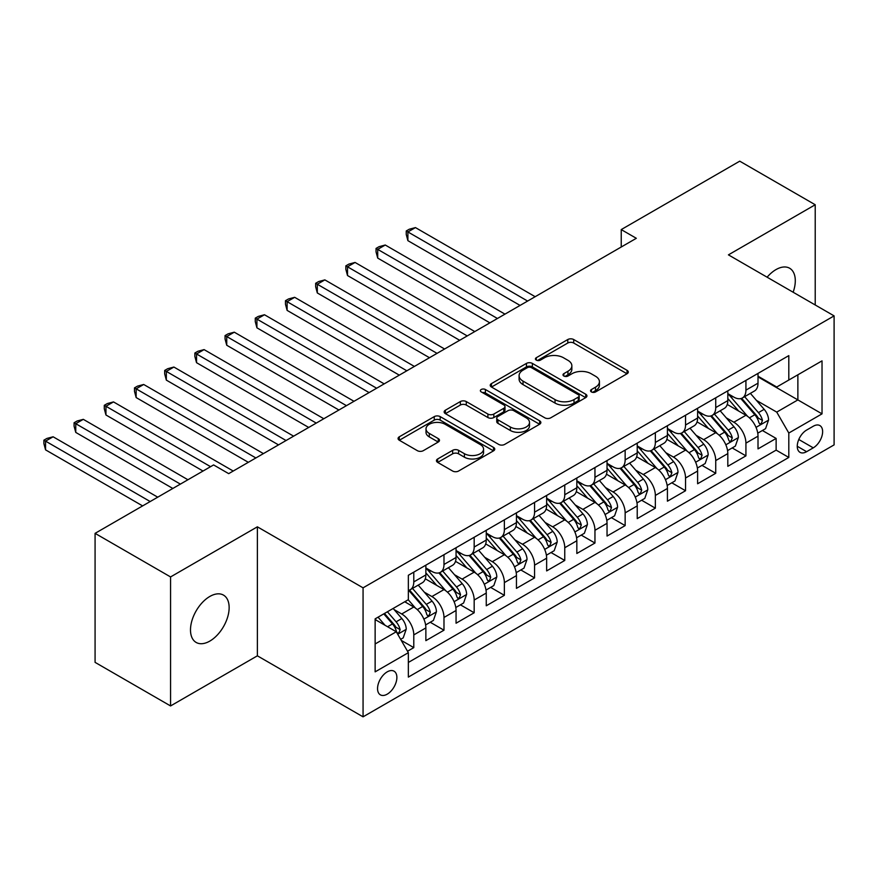 <?xml version="1.0" encoding="UTF-8"?>
<svg xmlns="http://www.w3.org/2000/svg" width="878" height="878" viewBox="0 0 878 878"><rect width="100%" height="100%" fill="white"/><g stroke="black" fill="none" stroke-linecap="round" stroke-linejoin="round"><path stroke-width="1.32" d="M591.421 391.939A2.93 1.69 0 0 0 595.569 391.939L627.057 373.754A4.192 2.414 0 0 0 628.286 372.042A4.192 2.414 0 0 0 627.057 370.329L573.707 339.534A4.192 2.414 0 0 0 567.781 339.534L536.293 357.719A2.93 1.69 0 0 0 535.426 358.915A2.93 1.69 0 0 0 536.293 360.112A2.93 1.69 0 0 0 540.442 360.112L544.514 357.752A13.411 7.748 0 0 1 563.489 357.752L567.934 360.32A13.411 7.748 0 0 1 571.863 365.797A13.411 7.748 0 0 1 567.934 371.273L563.852 373.633A2.93 1.69 0 0 0 562.996 374.829A2.93 1.69 0 0 0 563.852 376.025A2.93 1.69 0 0 0 568 376.025L572.083 373.666A13.411 7.748 0 0 1 591.048 373.666L595.493 376.234A13.411 7.748 0 0 1 599.422 381.71A13.411 7.748 0 0 1 595.493 387.187L591.421 389.547A2.93 1.69 0 0 0 590.554 390.743A2.93 1.69 0 0 0 591.421 391.939L591.421 389.547M209.82 641.094A27.328 15.782 120 0 0 227.676 617.004A27.328 15.782 120 0 0 223.484 595.108A27.328 15.782 120 0 0 209.82 596.458A27.328 15.782 120 0 0 191.964 620.548A27.328 15.782 120 0 0 196.156 642.444A27.328 15.782 120 0 0 209.82 641.094M793.141 292.231A27.328 15.782 120 0 0 789.64 268.24A27.328 15.782 120 0 0 775.976 269.601A27.328 15.782 120 0 0 767.109 277.207M387.22 694.169A13.664 7.891 120 0 0 396.143 682.129A13.664 7.891 120 0 0 394.046 671.187A13.664 7.891 120 0 0 387.22 671.857A13.664 7.891 120 0 0 378.286 683.896A13.664 7.891 120 0 0 380.383 694.849A13.664 7.891 120 0 0 387.22 694.169M437.672 458.974A4.192 2.414 0 0 0 436.443 460.687A4.192 2.414 0 0 0 437.672 462.399L452.642 471.036A4.192 2.414 0 0 0 458.568 471.036L493.535 450.842A4.192 2.414 0 0 0 494.764 449.13A4.192 2.414 0 0 0 493.535 447.418L440.185 416.622A4.192 2.414 0 0 0 434.259 416.622L399.292 436.816A4.192 2.414 0 0 0 398.063 438.528A4.192 2.414 0 0 0 399.292 440.229L417.368 450.677A4.192 2.414 0 0 0 423.295 450.677L438.265 442.029A4.192 2.414 0 0 0 439.494 440.317A4.192 2.414 0 0 0 438.265 438.605L429.298 433.436A11.216 6.475 0 0 1 426.017 428.859A11.216 6.475 0 0 1 432.931 422.878A11.216 6.475 0 0 1 445.157 424.283L480.277 444.553A11.216 6.475 0 0 1 483.558 449.13A11.216 6.475 0 0 1 476.633 455.111A11.216 6.475 0 0 1 464.418 453.706L458.568 450.326A4.192 2.414 0 0 0 452.642 450.326L437.672 458.974L437.672 462.399M257.375 526.822L170.562 576.934L95.076 533.352L95.076 662.363L170.562 705.945L257.375 655.822L363.064 716.832L363.064 587.832L257.375 526.822L257.375 655.822M815.223 304.984L815.223 204.75L728.422 254.861L834.1 315.882L363.064 587.832M815.223 204.75L739.737 161.168L621.229 229.586L621.229 247.014M95.076 533.352L213.595 464.934L228.697 473.648L636.32 238.3L621.229 229.586M544.81 417.818A4.192 2.414 0 0 0 550.736 417.818L585.714 397.624A4.192 2.414 0 0 0 586.943 395.912A4.192 2.414 0 0 0 585.714 394.2L532.364 363.404A4.192 2.414 0 0 0 526.438 363.404L491.46 383.598A4.192 2.414 0 0 0 490.231 385.31A4.192 2.414 0 0 0 491.46 387.022L544.81 417.818M482.406 392.576A2.93 1.69 0 0 1 485.391 392.982L485.391 389.503L539.63 420.814A4.192 2.414 0 0 1 540.848 422.527A4.192 2.414 0 0 1 539.63 424.239L504.652 444.422A4.192 2.414 0 0 1 498.726 444.422L445.376 413.626L445.376 410.202A4.192 2.414 0 0 0 444.147 411.914A4.192 2.414 0 0 0 445.376 413.626M445.376 410.202L460.346 401.564A4.192 2.414 0 0 1 466.273 401.564L487.905 414.054A4.192 2.414 0 0 0 493.831 414.054L503.763 408.325A4.192 2.414 0 0 0 504.993 406.613A4.192 2.414 0 0 0 503.763 404.901L481.243 391.895A2.93 1.69 0 0 1 480.376 390.699A2.93 1.69 0 0 1 482.187 389.13A2.93 1.69 0 0 1 485.391 389.503M407.524 651.246L413.79 647.624L401.257 640.391M394.123 609.606L401.707 613.985A17.077 9.867 60 0 1 413.79 634.904L425.863 627.924L425.863 640.655L443.983 630.195L430.242 622.261M424.326 592.178L431.899 596.546A17.077 9.867 60 0 1 443.983 617.464L456.055 610.495L456.055 623.226L474.175 612.767L460.434 604.832M454.519 574.739L462.102 579.118A17.077 9.867 60 0 1 474.175 600.036L486.258 593.067L486.258 605.787L504.367 595.328L490.637 587.393M484.711 557.31L492.295 561.679A17.077 9.867 60 0 1 504.367 582.608L516.451 575.628L516.451 588.359L534.57 577.9L520.83 569.965M514.903 539.871L522.487 544.25A17.077 9.867 60 0 1 534.57 565.169L546.643 558.199L546.643 570.919L564.763 560.46L551.022 552.536M545.106 522.443L552.679 526.822A17.077 9.867 60 0 1 564.763 547.74L576.835 540.76L576.835 553.491L594.955 543.032L581.214 535.097M575.299 505.004L582.882 509.383A17.077 9.867 60 0 1 594.955 530.301L607.038 523.332L607.038 536.063L625.147 525.604L611.417 517.669M605.491 487.575L613.074 491.954A17.077 9.867 60 0 1 625.147 512.873L637.23 505.904L637.23 518.624L655.35 508.164L641.609 500.23M635.683 470.147L643.267 474.515A17.077 9.867 60 0 1 655.35 495.444L667.423 488.464L667.423 501.195L685.542 490.736L671.802 482.801M665.886 452.708L673.459 457.087A17.077 9.867 60 0 1 685.542 478.005L697.615 471.036L697.615 483.756L715.735 473.297L701.994 465.373M696.078 435.279L703.662 439.659A17.077 9.867 60 0 1 715.735 460.577L727.818 453.597L727.818 466.328L745.927 455.869L745.927 443.138A17.077 9.867 -120 0 0 733.854 422.219L726.271 417.84M732.197 447.934L745.927 455.869M425.863 627.924A17.077 9.867 -120 0 0 413.79 607.005L404.725 601.781M456.055 610.495A17.077 9.867 -120 0 0 443.983 589.577L425.314 578.8M486.258 593.067A17.077 9.867 -120 0 0 474.175 572.149L455.506 561.36M516.451 575.628A17.077 9.867 -120 0 0 504.367 554.709L485.699 543.932M546.643 558.199A17.077 9.867 -120 0 0 534.57 537.281L515.891 526.493M576.835 540.76A17.077 9.867 -120 0 0 564.763 519.842L546.083 509.064M607.038 523.332A17.077 9.867 -120 0 0 594.955 502.414L576.286 491.636M637.23 505.904A17.077 9.867 -120 0 0 625.147 484.974L606.478 474.197M667.423 488.464A17.077 9.867 -120 0 0 655.35 467.546L636.671 456.769M697.615 471.036A17.077 9.867 -120 0 0 685.542 450.118L666.863 439.329M727.818 453.597A17.077 9.867 -120 0 0 715.735 432.678L697.066 421.901M813.269 426.236L806.619 430.066A13.236 7.639 120 0 0 797.97 441.733A13.236 7.639 120 0 0 800.001 452.335A13.236 7.639 120 0 0 806.619 451.687L813.269 447.846A13.236 7.639 120 0 0 821.918 436.179A13.236 7.639 120 0 0 819.887 425.578A13.236 7.639 120 0 0 813.269 426.236M363.064 716.832L834.1 444.883L834.1 315.882M375.136 643.969L396.274 631.765L408.347 652.683L408.347 677.092L788.806 457.438L788.806 433.03L776.734 412.111L756.463 400.412M408.347 652.683L375.136 671.857L375.136 618.858L408.347 599.685L408.347 575.277L788.806 355.623L788.806 380.031L822.027 360.858L822.027 413.856L788.806 433.03M425.863 567.956L431.899 571.446A17.077 9.867 60 0 0 440.449 572.291L452.521 565.322A17.077 9.867 -120 0 0 456.055 557.497L456.055 547.74M456.055 550.528L462.102 554.018A17.077 9.867 60 0 0 470.641 554.863L482.713 547.883A17.077 9.867 -120 0 0 486.258 540.069L486.258 530.301M486.258 533.089L492.295 536.579A17.077 9.867 60 0 0 500.833 537.424L512.917 530.455A17.077 9.867 -120 0 0 516.451 522.629L516.451 512.873M516.451 515.66L522.487 519.15A17.077 9.867 60 0 0 531.025 519.995L543.109 513.015A17.077 9.867 -120 0 0 546.643 505.201L546.643 495.433M546.643 498.232L552.679 501.711A17.077 9.867 60 0 0 561.229 502.556L573.301 495.587A17.077 9.867 -120 0 0 576.835 487.773L576.835 478.005M576.835 480.793L582.882 484.283A17.077 9.867 60 0 0 591.421 485.128L603.493 478.159A17.077 9.867 -120 0 0 607.038 470.334L607.038 460.577M607.038 463.364L613.074 466.844A17.077 9.867 60 0 0 621.613 467.7L633.696 460.72A17.077 9.867 -120 0 0 637.23 452.905L637.23 443.138M637.23 445.925L643.267 449.415A17.077 9.867 60 0 0 651.805 450.26L663.889 443.291A17.077 9.867 -120 0 0 667.423 435.466L667.423 425.709M667.423 428.497L673.459 431.987A17.077 9.867 60 0 0 682.008 432.832L694.081 425.852A17.077 9.867 -120 0 0 697.615 418.038L697.615 408.27M697.615 411.069L703.662 414.548A17.077 9.867 60 0 0 712.201 415.393L724.273 408.424A17.077 9.867 -120 0 0 727.818 400.598L727.818 390.842M408.347 662.451L776.13 450.118L776.13 438.429L758.01 448.888L758.01 436.168A17.077 9.867 -120 0 0 745.927 415.25L727.258 404.462M727.818 393.629L733.854 397.119A17.077 9.867 -120 0 0 742.393 397.964A17.077 9.867 -120 0 0 745.927 390.139L745.927 380.383M742.393 397.964L754.476 390.995A17.077 9.867 -120 0 0 758.01 383.17L758.01 373.413M413.79 572.138L413.79 581.905A17.077 9.867 60 0 1 410.245 589.72A17.077 9.867 60 0 1 408.347 590.411M410.245 589.72L422.329 582.751A17.077 9.867 -120 0 0 425.863 574.936L425.863 565.169M443.983 554.709L443.983 564.477A17.077 9.867 60 0 1 440.449 572.291M474.175 537.281L474.175 547.038A17.077 9.867 60 0 1 470.641 554.863M504.367 519.842L504.367 529.61A17.077 9.867 60 0 1 500.833 537.424M534.57 502.414L534.57 512.17A17.077 9.867 60 0 1 531.025 519.995M564.763 484.974L564.763 494.742A17.077 9.867 60 0 1 561.229 502.556M594.955 467.546L594.955 477.314A17.077 9.867 60 0 1 591.421 485.128M625.147 450.118L625.147 459.874A17.077 9.867 60 0 1 621.613 467.7M655.35 432.678L655.35 442.446A17.077 9.867 60 0 1 651.805 450.26M685.542 415.25L685.542 425.007A17.077 9.867 60 0 1 682.008 432.832M715.735 397.811L715.735 407.579A17.077 9.867 60 0 1 712.201 415.393M715.735 460.577L715.735 473.297M685.542 478.005L685.542 490.736M655.35 495.444L655.35 508.164M625.147 512.873L625.147 525.604M594.955 530.301L594.955 543.032M564.763 547.74L564.763 560.46M534.57 565.169L534.57 577.9M504.367 582.608L504.367 595.328M474.175 600.036L474.175 612.767M443.983 617.464L443.983 630.195M413.79 634.904L413.79 647.624M396.274 631.765L375.136 619.561M776.734 412.111L797.872 399.907L797.872 374.807L822.027 360.858M758.01 376.892L822.027 413.856M758.01 376.201L776.734 387.011L788.806 380.031M170.562 576.934L170.562 705.945M762.389 430.505L776.13 438.429M776.13 450.118L788.806 457.438M592.595 392.356L595.493 390.677A13.411 7.748 0 0 0 599.422 385.201L599.422 381.71M571.863 365.797L571.863 369.287A13.411 7.748 0 0 1 567.934 374.763L565.026 376.442M627.002 373.787L573.707 343.024A4.192 2.414 0 0 0 567.781 343.024L537.468 360.529M585.659 397.657L532.364 366.894A4.192 2.414 0 0 0 526.438 366.894L491.515 387.055M578.306 397.108A2.93 1.69 0 0 0 579.162 395.912A2.93 1.69 0 0 0 578.306 394.716L531.475 367.684A2.93 1.69 0 0 0 527.327 367.684L523.025 370.165A13.411 7.748 0 0 0 519.096 375.641A13.411 7.748 0 0 0 523.025 381.118L555.039 399.6A13.411 7.748 0 0 0 574.003 399.6L578.306 397.108L578.306 400.598A2.93 1.69 0 0 0 579.162 399.402L579.162 395.912M519.096 375.641L519.096 379.12A13.411 7.748 0 0 0 523.025 384.597L523.025 381.118M578.306 400.598L574.003 403.079A13.411 7.748 0 0 1 555.039 403.079L523.025 384.597M445.431 413.659L460.346 405.054L460.346 401.564M504.993 406.613L504.993 410.092A4.192 2.414 0 0 1 503.763 411.804L493.831 417.544A4.192 2.414 0 0 1 487.905 417.544L466.273 405.054A4.192 2.414 0 0 0 460.346 405.054M485.391 392.982L539.575 424.272M510.359 427.015A11.216 6.475 0 0 0 522.575 428.42A11.216 6.475 0 0 0 529.5 422.439A11.216 6.475 0 0 0 526.218 417.862L513.839 410.717A4.192 2.414 0 0 0 507.912 410.717L497.98 416.446A4.192 2.414 0 0 0 496.75 418.158A4.192 2.414 0 0 0 497.98 419.871L510.359 427.015L510.359 430.505A11.216 6.475 0 0 0 522.575 431.91A11.216 6.475 0 0 0 529.5 425.929L529.5 422.439M496.75 418.158L496.75 421.649A4.192 2.414 0 0 0 497.98 423.361L497.98 419.871M510.359 430.505L497.98 423.361M483.558 449.13L483.558 452.62A11.216 6.475 0 0 1 476.633 458.601A11.216 6.475 0 0 1 464.418 457.197L458.568 453.816A4.192 2.414 0 0 0 452.642 453.816L437.727 462.432M426.017 428.859L426.017 432.338A11.216 6.475 0 0 0 429.298 436.915L429.298 433.436M438.21 442.062L429.298 436.915M493.48 450.875L440.185 420.112A4.192 2.414 0 0 0 434.259 420.112L399.347 440.262M757.758 433.172L765.561 428.673L768.579 419.958A11.315 6.53 -120 0 0 764.167 409.335L750.372 393.355M747.606 416.348L731.242 397.405A32.662 18.855 -120 0 0 727.818 393.816M738.639 411.036L729.486 400.445A27.119 15.65 -120 0 0 727.818 398.623M535.174 296.709L415.448 227.589L407.897 231.946L407.897 240.66L520.072 305.423M740.856 398.579L754.806 414.734A11.315 6.53 60 0 1 758.844 422.527L759.668 423.865L761.193 423.657L762.466 420.441A11.315 6.53 -120 0 0 758.427 412.638L744.632 396.669M741.68 398.316L756.671 415.678A5.762 3.325 60 0 1 758.12 417.928L762.466 420.441M407.897 240.66L406.24 234.47L406.24 230.98L527.623 301.066M406.24 230.98L409.258 229.235L415.448 227.589M727.555 450.612L735.358 446.101L738.376 437.387A11.315 6.53 -120 0 0 733.975 426.763L720.179 410.794M717.414 433.787L701.05 414.844A32.662 18.855 -120 0 0 697.615 411.255M708.436 428.464L699.294 417.873A27.119 15.65 -120 0 0 697.615 416.051M504.971 314.137L385.255 245.017L377.705 249.374L377.705 258.088L489.88 322.852M710.664 416.007L724.613 432.163A11.315 6.53 60 0 1 728.652 439.966L729.475 441.305L731.001 441.085L732.274 437.87A11.315 6.53 -120 0 0 728.235 430.077L714.44 414.098M711.476 415.744L726.479 433.106A5.762 3.325 60 0 1 727.928 435.356L732.274 437.87M377.705 258.088L376.047 251.898L376.047 248.419L497.431 318.494M376.047 248.419L379.066 246.674L385.255 245.017M697.362 468.04L705.166 463.54L708.184 454.815A11.315 6.53 -120 0 0 703.783 444.191L689.987 428.223M687.222 451.215L670.858 432.272A32.662 18.855 -120 0 0 667.423 428.683M678.244 445.903L669.091 435.301A27.119 15.65 -120 0 0 667.423 433.48M474.779 331.566L355.063 262.445L347.512 266.802L347.512 275.527L459.677 340.291M680.461 433.447L694.421 449.602A11.315 6.53 60 0 1 698.449 457.394L699.272 458.733L700.809 458.525L702.082 455.298A11.315 6.53 -120 0 0 698.043 447.506L684.247 431.537M681.284 433.183L696.276 450.535A5.762 3.325 60 0 1 697.736 452.796L702.082 455.298M347.512 275.527L345.844 269.337L345.844 265.847L467.228 335.923M345.844 265.847L348.873 264.102L355.063 262.445M667.17 485.479L674.973 480.968L677.992 472.254A11.315 6.53 -120 0 0 673.58 461.63L659.784 445.651M657.029 468.654L640.666 449.712A32.662 18.855 -120 0 0 637.23 446.112M648.052 463.332L638.899 452.741A27.119 15.65 -120 0 0 637.23 450.919M444.586 349.005L324.86 279.884L317.309 284.242L317.309 292.956L429.485 357.719M650.269 450.875L664.229 467.03A11.315 6.53 60 0 1 668.257 474.822L669.08 476.172L670.605 475.953L671.879 472.737A11.315 6.53 -120 0 0 667.851 464.945L654.055 448.965M651.092 450.612L666.084 467.974A5.762 3.325 60 0 1 667.532 470.224L671.879 472.737M317.309 292.956L315.652 286.766L315.652 283.287L437.035 353.362M315.652 283.287L318.67 281.542L324.86 279.884M636.978 502.907L644.781 498.408L647.799 489.683A11.315 6.53 -120 0 0 643.387 479.059L629.592 463.09M626.826 486.083L610.473 467.14A32.662 18.855 -120 0 0 607.038 463.551M617.86 480.771L608.706 470.169A27.119 15.65 -120 0 0 607.038 468.347M414.394 366.433L294.668 297.313L287.117 301.67L287.117 310.395L399.292 375.147M620.077 468.303L634.026 484.469A11.315 6.53 60 0 1 638.065 492.262L638.888 493.601L640.413 493.381L641.686 490.165A11.315 6.53 -120 0 0 637.647 482.373L623.852 466.405M620.9 468.04L635.891 485.402A5.762 3.325 60 0 1 637.34 487.663L641.686 490.165M287.117 310.395L285.46 304.205L285.46 300.715L406.843 370.79M285.46 300.715L288.478 298.97L294.668 297.313M606.786 520.336L614.578 515.836L617.596 507.122A11.315 6.53 -120 0 0 613.195 496.498L599.4 480.518M596.634 503.511L580.27 484.568A32.662 18.855 -120 0 0 576.835 480.979M587.656 498.199L578.514 487.608A27.119 15.65 -120 0 0 576.835 485.786M384.191 383.873L264.476 314.752L256.925 319.109L256.925 327.823L369.1 392.587M589.884 485.743L603.834 501.898A11.315 6.53 60 0 1 607.872 509.69L608.695 511.04L610.221 510.82L611.494 507.605A11.315 6.53 -120 0 0 607.455 499.801L593.66 483.833M590.696 485.479L605.699 502.842A5.762 3.325 60 0 1 607.148 505.091L611.494 507.605M256.925 327.823L255.268 321.633L255.268 318.143L376.651 388.23M255.268 318.143L258.286 316.409L264.476 314.752M576.583 537.775L584.386 533.264L587.404 524.55A11.315 6.53 -120 0 0 583.003 513.926L569.207 497.958M566.442 520.95L550.078 502.007A32.662 18.855 -120 0 0 546.643 498.419M557.464 515.638L548.311 505.037A27.119 15.65 -120 0 0 546.643 503.215M353.999 401.301L234.283 332.18L226.733 336.537L226.733 345.252L338.908 410.015M559.681 503.171L573.641 519.326A11.315 6.53 60 0 1 577.669 527.129L578.492 528.468L580.029 528.249L581.302 525.033A11.315 6.53 -120 0 0 577.263 517.241L563.467 501.261M560.504 502.907L575.496 520.27A5.762 3.325 60 0 1 576.956 522.531L581.302 525.033M226.733 345.252L225.064 339.062L225.064 335.583L346.448 405.658M225.064 335.583L228.093 333.838L234.283 332.18M546.39 555.203L554.194 550.704L557.212 541.989A11.315 6.53 -120 0 0 552.8 531.355L539.004 515.386M536.249 538.379L519.886 519.436A32.662 18.855 -120 0 0 516.451 515.847M527.272 533.067L518.119 522.476A27.119 15.65 -120 0 0 516.451 520.654M323.806 418.729L204.08 349.609L196.54 353.977L196.54 362.691L308.705 427.454M529.489 520.61L543.449 536.765A11.315 6.53 60 0 1 547.477 544.558L548.3 545.896L549.837 545.688L551.099 542.461A11.315 6.53 -120 0 0 547.071 534.669L533.275 518.7M530.312 520.347L545.304 537.698A5.762 3.325 60 0 1 546.753 539.959L551.099 542.461M196.54 362.691L194.872 356.501L194.872 353.011L316.256 423.097M194.872 353.011L197.89 351.266L204.08 349.609M516.198 572.643L524.001 568.132L527.019 559.418A11.315 6.53 -120 0 0 522.608 548.794L508.812 532.814M506.046 555.818L489.694 536.875A32.662 18.855 -120 0 0 486.258 533.275M497.08 550.495L487.927 539.904A27.119 15.65 -120 0 0 486.258 538.082M293.614 436.168L173.888 367.048L166.337 371.405L166.337 380.119L278.513 444.883M499.297 538.038L513.246 554.194A11.315 6.53 60 0 1 517.285 561.997L518.108 563.336L519.633 563.116L520.906 559.901A11.315 6.53 -120 0 0 516.879 552.108L503.072 536.129M500.12 537.775L515.112 555.137A5.762 3.325 60 0 1 516.56 557.387L520.906 559.901M166.337 380.119L164.68 373.929L164.68 370.45L286.063 440.526M164.68 370.45L167.698 368.705L173.888 367.048M486.006 590.071L493.809 585.571L496.816 576.846A11.315 6.53 -120 0 0 492.415 566.222L478.62 550.254M475.854 573.246L459.49 554.303A32.662 18.855 -120 0 0 456.055 550.715M466.887 567.934L457.734 557.332A27.119 15.65 -120 0 0 456.055 555.511M263.411 453.597L143.696 384.476L136.145 388.833L136.145 397.558L248.32 462.311M469.104 555.478L483.054 571.633A11.315 6.53 60 0 1 487.092 579.425L487.916 580.764L489.441 580.556L490.714 577.329A11.315 6.53 -120 0 0 486.675 569.537L472.88 553.568M469.917 555.214L484.919 572.566A5.762 3.325 60 0 1 486.368 574.827L490.714 577.329M136.145 397.558L134.488 391.368L134.488 387.878L255.871 457.954M134.488 387.878L137.506 386.133L143.696 384.476M455.803 607.51L463.606 602.999L466.624 594.285A11.315 6.53 -120 0 0 462.223 583.661L448.428 567.682M445.662 590.685L429.298 571.743A32.662 18.855 -120 0 0 425.863 568.143M436.684 585.363L427.531 574.772A27.119 15.65 -120 0 0 425.863 572.95M233.219 471.036L113.503 401.915L105.953 406.273L105.953 414.987L203.027 471.036M438.901 572.906L452.861 589.061A11.315 6.53 60 0 1 456.889 596.853L457.712 598.203L459.249 597.984L460.522 594.768A11.315 6.53 -120 0 0 456.483 586.965L442.688 570.996M439.724 572.643L454.716 590.005A5.762 3.325 60 0 1 456.176 592.255L460.522 594.768M105.953 414.987L104.284 408.797L104.284 405.307L210.577 466.679M104.284 405.307L107.314 403.573L113.503 401.915M425.611 624.938L433.414 620.428L436.432 611.714A11.315 6.53 -120 0 0 432.031 601.09L418.224 585.121M415.47 608.114L408.237 599.751M406.492 602.802L405.318 601.441M187.925 479.75L83.3 419.344L75.76 423.701L75.76 432.415L172.834 488.464M408.709 590.334L422.669 606.489A11.315 6.53 60 0 1 426.697 614.293L427.52 615.632L429.057 615.412L430.319 612.196A11.315 6.53 -120 0 0 426.291 604.404L412.495 588.425M409.532 590.071L424.524 607.433A5.762 3.325 60 0 1 425.984 609.694L430.319 612.196M75.76 432.415L74.092 426.236L74.092 422.746L180.385 484.107M74.092 422.746L77.11 421.001L83.3 419.344M400.653 639.349L403.221 637.867L406.24 629.153A11.315 6.53 -120 0 0 401.828 618.518L393.146 608.465M385.036 625.279L378.045 617.179M376.3 620.23L375.136 618.891M157.733 497.178L53.108 436.783L45.557 441.14L45.557 449.854L142.631 505.904M383.785 613.876L392.466 623.929A11.315 6.53 60 0 1 396.505 631.721L397.328 633.06L398.853 632.851L400.127 629.636A11.315 6.53 -120 0 0 396.099 621.833L387.407 611.779M384.487 613.47L394.332 624.873A5.762 3.325 60 0 1 395.78 627.122L400.127 629.636M45.557 449.854L43.9 443.664L43.9 440.174L150.182 501.536M43.9 440.174L46.918 438.429L53.108 436.783M401.707 613.985L413.79 607.005M431.899 596.546L443.983 589.577M462.102 579.118L474.175 572.149M492.295 561.679L504.367 554.709M522.487 544.25L534.57 537.281M552.679 526.822L564.763 519.842M582.882 509.383L594.955 502.414M613.074 491.954L625.147 484.974M643.267 474.515L655.35 467.546M673.459 457.087L685.542 450.118M703.662 439.659L715.735 432.678M733.854 422.219L745.927 415.25M745.927 390.139L758.01 383.17M413.79 581.905L425.863 574.936M443.983 564.477L456.055 557.497M474.175 547.038L486.258 540.069M504.367 529.61L516.451 522.629M534.57 512.17L546.643 505.201M564.763 494.742L576.835 487.773M594.955 477.314L607.038 470.334M625.147 459.874L637.23 452.905M655.35 442.446L667.423 435.466M685.542 425.007L697.615 418.038M715.735 407.579L727.818 400.598M745.927 443.138L758.01 436.168M798.782 439.483L813.269 447.846M797.257 446.276L806.619 451.687M595.493 390.677L595.493 387.187M563.852 376.025L563.852 373.633M567.934 374.763L567.934 371.273M536.293 360.112L536.293 357.719M567.781 343.024L567.781 339.534M573.707 343.024L573.707 339.534M627.057 373.754L627.057 370.329M491.46 387.022L491.46 383.598M526.438 366.894L526.438 363.404M532.364 366.894L532.364 363.404M585.714 397.624L585.714 394.2M555.039 403.079L555.039 399.6M574.003 403.079L574.003 399.6M466.273 405.054L466.273 401.564M487.905 417.544L487.905 414.054M493.831 417.544L493.831 414.054M503.763 411.804L503.763 408.325M539.63 424.239L539.63 420.814M452.642 453.816L452.642 450.326M458.568 453.816L458.568 450.326M464.418 457.197L464.418 453.706M438.265 442.029L438.265 438.605M399.292 440.229L399.292 436.816M434.259 420.112L434.259 416.622M440.185 420.112L440.185 416.622M493.535 450.842L493.535 447.418M756.024 427.377L768.502 420.178M731.242 397.405L732.801 396.516M758.427 412.638L764.167 409.335M749.417 417.851L754.806 414.734M725.832 444.806L738.31 437.606M701.05 414.844L702.609 413.944M728.235 430.077L733.975 426.763M719.214 435.279L724.613 432.163M695.639 462.234L708.107 455.034M670.858 432.272L672.416 431.372M698.043 447.506L703.783 444.191M689.021 452.719L694.421 449.602M665.447 479.673L677.915 472.474M640.666 449.712L642.213 448.812M667.851 464.945L673.58 461.63M658.829 470.147L664.229 467.03M635.255 497.102L647.723 489.902M610.473 467.14L612.021 466.24M637.647 482.373L643.387 479.059M628.637 487.575L634.026 484.469M605.052 514.541L617.53 507.341M580.27 484.568L581.829 483.679M607.455 499.801L613.195 496.498M598.434 505.015L603.834 501.898M574.86 531.969L587.327 524.77M550.078 502.007L551.636 501.108M577.263 517.241L583.003 513.926M568.242 522.443L573.641 519.326M544.667 549.409L557.135 542.198M519.886 519.436L521.433 518.536M547.071 534.669L552.8 531.355M538.049 539.882L543.449 536.765M514.475 566.837L526.943 559.637M489.694 536.875L491.241 535.975M516.879 552.108L522.608 548.794M507.857 557.31L513.246 554.194M484.272 584.265L496.75 577.065M459.49 554.303L461.049 553.403M486.675 569.537L492.415 566.222M477.654 574.75L483.054 571.633M454.08 601.704L466.558 594.505M429.298 571.743L430.857 570.843M456.483 586.965L462.223 583.661M447.462 592.178L452.861 589.061M423.887 619.133L436.355 611.933M426.291 604.404L432.031 601.09M417.269 609.606L422.669 606.489M397.712 634.245L406.163 629.372M396.099 621.833L401.828 618.518M387.582 626.749L392.466 623.929"/></g></svg>

